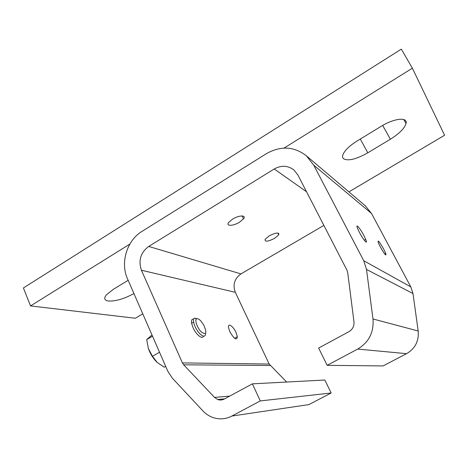 <?xml version="1.0" encoding="UTF-8"?>
<svg xmlns="http://www.w3.org/2000/svg" width="468" height="468" viewBox="0 0 468 468"><rect width="100%" height="100%" fill="white"/><g stroke="black" fill="none" stroke-linecap="round" stroke-linejoin="round"><path stroke-width="0.7" d="M236.018 332.432L237.375 336.72C236.685 340.745 234.175 339.089 229.858 331.753L228.524 327.582C227.711 322.47 233.21 326.108 236.018 332.432M203.404 336.153C202.445 339.78 196.069 334.649 193.056 327.688L191.623 323.329C191.155 320.305 191.821 318.907 193.623 319.141M380.232 246.776C384.731 254.574 386.568 256.786 385.749 253.399L383.748 249.192C379.261 241.406 377.436 239.23 378.284 242.676L380.232 246.776M359.494 232.526C363.566 240.359 368.363 245.577 365.713 239.388L363.876 235.533C359.886 227.846 354.984 222.417 357.727 228.834L359.494 232.526M239.505 222.23C233.181 226.219 225.441 226.36 228.747 222.318L232.654 219.082C239.031 215.064 246.63 214.976 243.547 218.849L239.505 222.23M274.599 238.352C267.854 241.71 264.689 242.032 265.104 239.318L269.194 235.866C275.915 232.52 279.103 232.169 278.758 234.813L274.599 238.352M260.302 400.918L252.392 383.848L224.219 399.075C222.078 400.175 219.89 400.327 217.655 399.514L214.555 397.42L183.667 364.806L182.409 362.905L141.43 270.241C138.189 260.518 140.616 252.585 148.713 246.443L274.242 168.989C281.221 165.105 287.75 165.403 293.816 169.878L297.853 174.921L346.969 270.194L347.701 272.557L353.966 321.709C354.299 326.097 352.615 329.425 348.923 331.677L318.649 348.04L327.155 365.332L383.064 365.929L406.575 353.673L357.704 349.07C368.919 342.301 374.014 332.268 372.984 318.965L366.497 269.457L363.753 260.74L313.771 165.222L306.388 155.826C294.039 146.338 280.724 145.612 266.45 153.644L141.962 231.403C126.933 240.406 120.124 262.677 127.477 278.741L167.766 371.153L172.318 378.126L202.878 410.875C205.75 413.934 209.097 416.146 212.917 417.514C219.381 419.691 225.699 419.199 231.876 416.052L260.302 400.918L331.163 392.985L308.903 404.592L231.876 416.052M327.155 365.332L357.704 349.07M365.163 205.668L371.516 213.449L410.828 286.907L412.981 293.53L418.187 330.999C419.041 341.037 415.169 348.59 406.575 353.673M252.392 383.848L324.827 380.016L331.163 392.985M323.879 225.406L240.956 273.903C234.468 278.595 232.584 284.731 235.31 292.313L269.164 364.04L286.673 382.034M367.807 152.802C356.119 159.36 347.993 161.308 343.43 158.646C342.43 157.646 342.324 156.189 343.108 154.282C345.097 150.023 349.836 145.548 357.318 140.845L381.057 126.401C394.249 118.17 407.92 116.807 406.037 123.529C404.504 128.419 399.286 133.649 390.365 139.224L367.807 152.802L360.29 139.037M133.936 293.553C123.979 298.941 115.397 301.427 108.19 301C104.288 300.292 103.703 298.227 106.423 294.805L113.32 289.335L128.162 280.303M142.781 313.847L135.34 318.252L30.543 305.92L129.847 244.097M284.041 148.093L412.378 68.193L444.6 135.252L348.9 191.88M278.776 233.374L278.208 233.707M30.543 305.92L23.4 287.96L401.316 49.146L412.378 68.193M201.263 331.917C197.297 328.068 194.372 319.749 196.619 318.819C197.572 318.375 198.906 319 200.608 320.709L203.609 324.78C207.225 333.052 206.441 335.427 201.263 331.917M205.563 333.397C205.382 336.937 203.504 337.089 199.924 333.854C196.7 330.344 194.594 326.453 193.606 322.183C193.231 320.042 193.489 318.696 194.372 318.146L197.092 318.673M165.678 366.362L164.221 367.187L157.201 362.448C153.334 358.716 150.398 354.095 148.391 348.578L146.718 339.592L151.989 334.971M157.201 362.448L152.457 356.283L148.391 348.578M159.518 352.24L152.457 356.283M152.533 336.217L146.718 339.592M372.984 318.965L418.187 330.999M412.981 293.53L366.497 269.457M363.753 260.74L410.828 286.907M371.516 213.449L313.771 165.222M214.555 397.42L229.706 396.103M270.182 365.496L183.667 364.806M182.409 362.905L269.164 364.04M235.31 292.313L141.43 270.241M148.713 246.443L240.956 273.903M306.522 191.74L274.242 168.989M382.689 125.436L390.365 139.224M237.375 336.72L234.579 338.288M384.714 253.984L385.749 253.399M364.256 240.219L365.713 239.388M224.611 398.859L217.655 399.514M365.683 206.113L306.388 155.826M278.758 234.813L277.875 233.035M243.547 218.849L242.126 215.941M403.779 119.539L406.037 123.529M196.619 318.819L194.372 318.146M193.606 322.183L191.623 323.329"/></g></svg>
